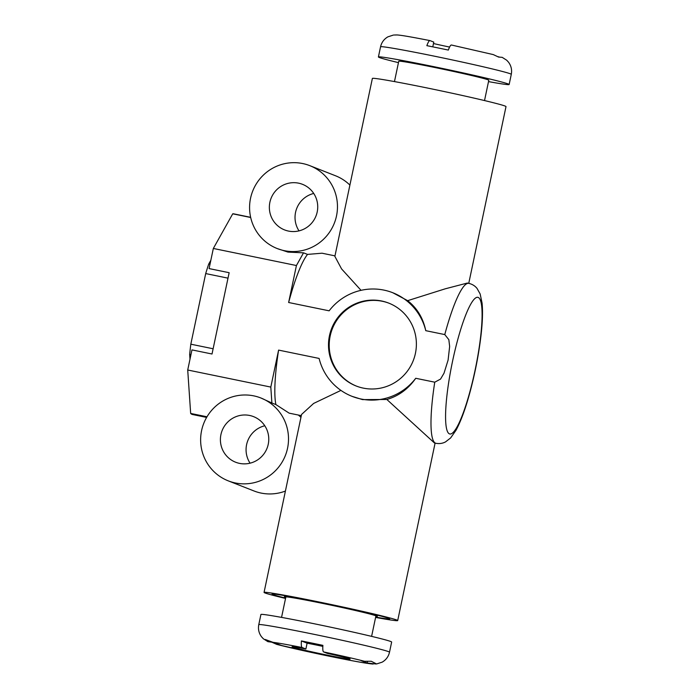 <?xml version="1.0" encoding="UTF-8"?>
<svg xmlns="http://www.w3.org/2000/svg" width="699" height="699" viewBox="0 0 699 699"><rect width="100%" height="100%" fill="white"/><g stroke="black" fill="none" stroke-linecap="round" stroke-linejoin="round"><path stroke-width="1.05" d="M309.814 165.663A44.535 43.854 111.5 0 1 335.572 219.591A44.535 43.854 111.5 0 1 284.344 250.67A44.535 43.854 111.5 0 1 277.241 248.564A44.535 43.854 111.5 0 1 252.706 191.072A44.535 43.854 111.5 0 1 309.814 165.663L335.485 175.755A44.535 43.854 111.5 0 1 349.893 185.078M334.978 255.869L322.021 253.204L307.543 254.401L303.532 252.828L287.971 252.094L277.241 248.564M360.675 289.936L341.575 268.914L334.873 256.384L372.375 78.428A68.284 2.001 -168.1 0 1 428.155 88.179A68.284 2.001 -168.1 0 1 506.006 106.589L468.758 283.348M285.419 491.056A44.535 43.854 111.5 0 1 261.059 493.066A44.535 43.854 111.5 0 1 253.955 490.951L228.285 480.868A44.535 43.854 111.5 0 1 203.758 423.376A44.535 43.854 111.5 0 1 260.858 397.976A44.535 43.854 111.5 0 1 286.616 451.904A44.535 43.854 111.5 0 1 235.397 482.974A44.535 43.854 111.5 0 1 228.285 480.868M298.342 415.04A44.535 43.854 111.5 0 1 300.946 417.382M375.599 617.418A68.284 2.001 -168.1 0 0 397.696 620.572A68.284 2.001 -168.1 0 0 319.845 602.154A68.284 2.001 -168.1 0 0 264.056 592.411L301.557 414.455L313.641 403.428L340.937 390.392M301.313 415.652L289.159 413.153L275.895 404.572L271.885 403L270.81 387.08L278.595 350.103L319.102 358.43A55.667 54.819 111.5 0 0 352.078 396.359A55.667 54.819 111.5 0 0 415.739 378.281C408.242 388.993 398.613 396.053 386.844 399.47L434.463 443L435.94 443.306C439.391 443.926 442.581 443.454 445.508 441.908L450.654 437.923L456.019 430.252C460.929 421.165 465.613 408.391 470.051 391.938C475.215 372.637 478.885 353.589 481.078 334.786C482.537 321.933 482.878 311.396 482.092 303.174L480.152 293.973L477.059 288.434C474.971 285.847 472.218 284.152 468.793 283.357A81.643 13.971 101.6 0 0 444.782 334.576L448.837 339.679L449.649 346.468L448.094 360.09L444.022 373.187L440.545 379.085L434.752 382.187A81.643 13.971 101.6 0 0 435.94 443.306M260.858 397.976L271.885 403M264.056 592.411A68.284 2.001 -168.1 0 0 285.542 598.44M352.078 396.359L362.519 399.61L386.844 399.47M206.616 417.417L192.505 414.516A102.43 17.536 -78.4 0 1 190.661 413.432L187.716 370.007L191.954 349.893L212.015 354.009L229.15 272.697L209.088 268.582L213.335 248.46L296.42 265.533L303.532 252.828M187.716 370.007L270.81 387.08M415.739 378.281L434.752 382.187M307.543 254.401A81.643 13.971 101.6 0 0 288.635 302.501L329.133 310.819A55.667 54.819 111.5 0 1 392.794 292.741A55.667 54.819 111.5 0 1 425.77 330.671L444.782 334.576M288.635 302.501L296.42 265.533M363.262 388.111A44.535 43.854 111.5 0 1 356.149 385.997A44.535 43.854 111.5 0 1 331.623 328.513A44.535 43.854 111.5 0 1 388.723 303.104A44.535 43.854 111.5 0 1 414.49 357.032A44.535 43.854 111.5 0 1 363.262 388.111M213.335 248.46L232.732 213.815A102.43 17.536 -78.4 0 1 233.728 213.85L250.653 217.328M375.835 616.317A47.506 1.389 -168.1 0 0 377.355 616.282A47.506 1.389 -168.1 0 0 323.2 603.473A47.506 1.389 -168.1 0 0 284.397 596.693A47.506 1.389 -168.1 0 0 285.777 597.339M356.507 386.136A44.535 43.854 111.5 0 1 332.34 328.792A44.535 43.854 111.5 0 1 389.09 303.244M232.732 213.815L250.688 217.503M190.661 413.432L206.983 416.787M250.059 463.166A24.491 24.124 111.5 0 1 264.755 425.761M239.521 463.376A24.491 24.124 111.5 0 1 222.125 430.593A24.491 24.124 111.5 0 1 253.527 416.621A24.491 24.124 111.5 0 1 239.521 463.376M299.015 230.862A24.491 24.124 111.5 0 1 313.711 193.457M288.477 231.072A24.491 24.124 111.5 0 1 271.081 198.289A24.491 24.124 111.5 0 1 302.484 184.318A24.491 24.124 111.5 0 1 288.477 231.072M468.793 283.357L467.316 283.051L445.28 288.801L407.666 300.666L392.794 292.741M278.595 350.103A81.643 13.971 101.6 0 0 275.895 404.572M407.666 300.666C417.12 308.119 423.148 318.124 425.77 330.671M315.494 624.024A66.798 1.957 11.9 0 1 391.65 642.04L389.509 652.202A66.798 1.957 11.9 0 0 313.353 634.185A66.798 1.957 11.9 0 0 258.779 624.653L260.919 614.491A66.798 1.957 11.9 0 1 315.494 624.024M389.509 652.202C388.495 656.588 386.049 659.908 382.17 662.154L376.595 663.963L371.256 661.263L364.52 661.289L360.946 660.555L367.185 663.001L375.879 663.98M271.99 642.276L276.787 644.408L281.225 645.343L265.244 639.48L267.883 641.665L271.072 642.084M271.413 642.163A51.953 1.52 11.9 0 1 302.143 647.519C301.356 647.117 301.112 644.924 301.409 640.939A63.827 1.87 11.9 0 1 311.99 643.089A63.827 1.87 11.9 0 1 322.894 645.36C322.606 649.336 322.851 651.529 323.628 651.931A51.953 1.52 11.9 0 1 364.52 661.289M302.143 647.519L305.891 648.995L307.114 643.185A29.69 0.865 11.9 0 1 317.512 645.256A29.69 0.865 11.9 0 1 322.824 646.365M301.409 640.939L307.114 643.185M305.891 648.995A29.69 0.865 11.9 0 0 292.033 646.828A29.69 0.865 11.9 0 0 320.902 653.801A29.69 0.865 11.9 0 0 350.138 659.07A29.69 0.865 11.9 0 0 327.385 653.408L323.628 651.931M367.473 661.621L367.185 663.001M285.611 598.108A60.123 1.756 11.9 0 1 272.051 594.089A60.123 1.756 11.9 0 1 321.164 602.669A60.123 1.756 11.9 0 1 389.701 618.886A60.123 1.756 11.9 0 1 375.669 617.086M281.548 617.392L285.847 596.998A46.02 1.346 11.9 0 1 323.436 603.569A46.02 1.346 11.9 0 1 375.905 615.976L371.606 636.37M488.514 81.608A66.798 1.957 -168.1 0 0 509.143 84.509A66.798 1.957 -168.1 0 0 432.978 66.492A66.798 1.957 -168.1 0 0 378.412 56.96A66.798 1.957 -168.1 0 0 398.456 62.63M394.184 35.02L396.936 34.95C400.859 35.16 409.483 36.593 429.955 40.594L430.034 40.621C429.212 40.402 428.155 42.08 426.853 45.662A63.827 1.87 -168.1 0 1 437.443 47.803A63.827 1.87 -168.1 0 1 448.339 50.075C449.64 46.492 450.706 44.806 451.519 45.033L493.276 54.592L498.579 57.065L502.188 57.335M498.999 56.916L498.081 56.724M430.034 40.621L433.791 42.097L432.786 46.85M433.485 43.539A29.69 0.865 -168.1 0 0 449.588 47.069M484.521 100.56L488.802 80.219A46.02 1.346 -168.1 0 0 436.342 67.812A46.02 1.346 -168.1 0 0 398.753 61.241L394.463 81.582M189.997 359.19L189.674 354.472A82.534 14.129 -78.4 0 1 190.818 344.188L205.698 273.571A82.534 14.129 -78.4 0 1 208.73 264.039L210.845 260.264M208.73 264.039L209.997 264.292M190.818 344.188L213.116 348.766M189.674 354.472L190.941 354.725M205.698 273.571L227.996 278.158M452.55 361.252A69.769 11.944 101.6 0 0 457.006 427.002A69.769 11.944 101.6 0 0 481.917 308.801A69.769 11.944 101.6 0 0 452.55 361.252M370.758 663.735A51.953 1.52 11.9 0 1 329.482 656.247A51.953 1.52 11.9 0 1 277.652 644.609M509.143 84.509L511.284 74.347A66.798 1.957 -168.1 0 0 435.127 56.331A66.798 1.957 -168.1 0 0 380.553 46.798L378.412 56.96M397.696 620.572L435.084 443.131M373.126 664.05C365.481 663.517 342.999 659.087 320.57 654.404L276.787 644.408M267.883 641.656L263.34 638.764L261.575 636.841C258.866 633.198 257.931 629.135 258.779 624.653M393.476 35.037L387.893 36.846C384.022 39.092 381.575 42.412 380.553 46.798M502.188 57.344L506.731 60.236L508.488 62.159C511.196 65.802 512.131 69.865 511.284 74.347"/></g></svg>
